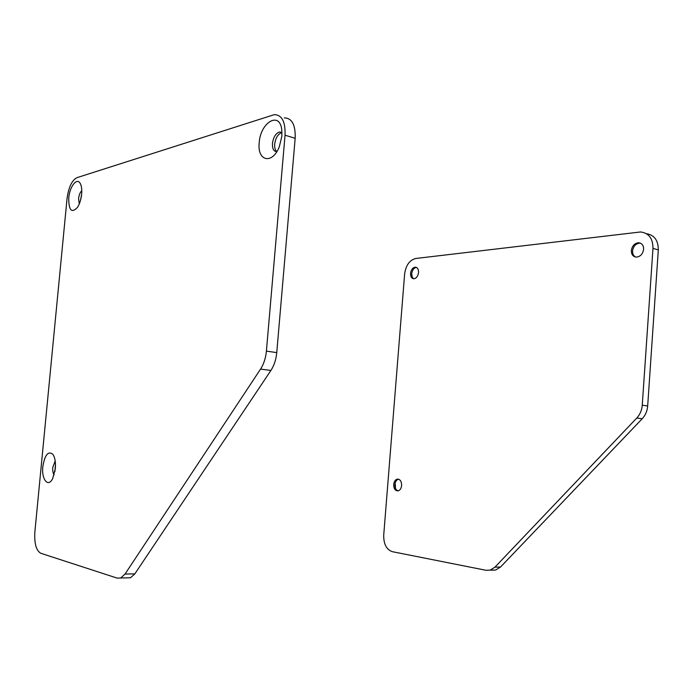 <?xml version="1.0" encoding="UTF-8"?>
<svg xmlns="http://www.w3.org/2000/svg" width="693" height="693" viewBox="0 0 693 693"><rect width="100%" height="100%" fill="white"/><g stroke="black" fill="none" stroke-linecap="round" stroke-linejoin="round"><path stroke-width="1.04" d="M281.886 136.114L281.748 129.539C279.539 110.776 260.317 122.661 259.217 142.697C257.008 161.192 272.366 164.899 279.314 146.743L281.886 136.114M281.999 132.666L279.643 131.956C275.831 133.151 273.432 136.98 272.453 143.434C272.245 148.804 273.7 151.533 276.828 151.628M281.964 132.64L281.886 132.649C278.066 133.836 275.667 137.656 274.688 144.101C274.445 147.678 275.147 150.182 276.784 151.637M81.635 194.257C82.025 189.752 81.601 186.244 80.379 183.732C77.2 176.888 69.638 186.365 68.754 197.99C68.685 210.369 71.587 213.513 77.46 207.415C79.669 203.915 81.055 199.532 81.635 194.257M81.783 190.74C80.102 192.299 79.045 194.915 78.586 198.596L79.262 203.976M81.618 194.412L80.449 200.546M55.327 468.659C55.812 462.257 54.99 457.475 52.867 454.305C48.181 450.71 44.837 454.79 42.845 466.528C41.329 479.365 48.129 487.993 52.685 478.534L55.327 468.659M55.189 460.94L52.781 467.394C52.529 470.746 52.989 473.215 54.158 474.8M55.466 464.093L54.903 471.69M284.312 117.862C292.004 118.105 295.616 124.922 295.166 138.305L285.048 135.196C285.516 121.717 281.93 114.865 274.289 114.648L76.897 177.677C71.864 180.379 68.581 187.318 67.056 198.484L34.867 531.912C34.2 543.442 36.175 550.563 40.774 553.265L117.212 578.127L120.729 577.979L125.035 574.047L134.84 573.865L130.501 577.771L120.729 577.979M285.048 135.196L266.398 351.108L276.758 352.607C276.091 359.537 274.142 365.488 270.92 370.443L134.84 573.865M295.166 138.305L276.758 352.607M270.92 370.443L260.551 369.1L125.035 574.047M260.551 369.1C263.773 364.094 265.722 358.099 266.398 351.108M640.54 243.182L639.804 243.113C635.758 243.607 633.341 246.206 632.553 250.927C632.458 253.889 633.506 255.934 635.689 257.06M631.349 250.563C631.358 254.574 633.055 256.756 636.443 257.12C640.436 256.601 642.827 253.993 643.615 249.298C643.598 245.313 641.917 243.13 638.591 242.741C634.545 243.234 632.129 245.842 631.349 250.563M412.006 274.948L411.954 276.169M415.28 267.151L416.467 267.429C413.886 267.862 412.318 269.932 411.746 273.64C411.625 276.169 412.326 277.876 413.851 278.768C416.415 278.326 417.974 276.247 418.555 272.54C418.607 269.231 417.515 267.429 415.28 267.151C412.699 267.585 411.122 269.655 410.551 273.371C410.49 276.698 411.59 278.491 413.851 278.768M395.305 484.303L395.46 488.279M397.314 479.114C395.287 479.695 394.074 481.496 393.693 484.502C393.737 488.712 395.183 490.843 398.033 490.887C400.052 490.297 401.247 488.496 401.628 485.498C401.576 481.297 400.138 479.166 397.314 479.114L398.544 479.184C396.509 479.764 395.296 481.557 394.915 484.563C394.837 487.889 395.876 489.994 398.016 490.887M652.979 248.328L642.255 405.206C641.839 410.256 640.011 414.535 636.78 418.035L494.949 567.151L490.116 570.14L486.01 570.287L392.333 551.68C386.443 549.584 383.567 544.04 383.723 535.039L404.634 273.978C405.899 265.246 409.58 260.083 415.687 258.489L640.575 231.964C648.795 232.978 652.927 238.435 652.979 248.328L658.307 249.965C658.298 240.428 654.357 235.005 646.491 233.697M658.307 249.965L647.678 405.985L642.255 405.206M636.78 418.035L642.22 418.745C645.443 415.263 647.262 411.01 647.678 405.985M642.22 418.745L500.511 567.047L494.949 567.151M491.571 570.166L495.677 570.027L500.511 567.047M281.886 132.649L279.643 131.956M495.677 570.027L490.116 570.14M638.591 242.741L639.804 243.113"/></g></svg>
